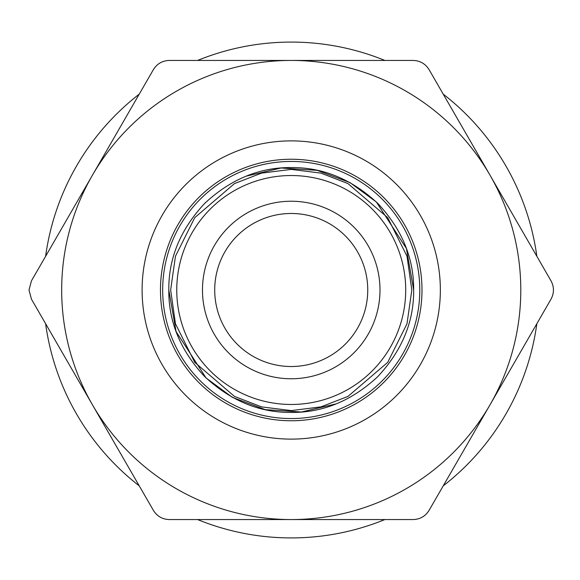 <?xml version="1.0" encoding="UTF-8"?>
<svg xmlns="http://www.w3.org/2000/svg" width="580" height="580" viewBox="0 0 580 580"><rect width="100%" height="100%" fill="white"/><g stroke="black" fill="none" stroke-linecap="round" stroke-linejoin="round"><path stroke-width="0.87" d="M405.703 290A114.47 114.47 0 0 1 291.232 404.47A114.47 114.47 0 0 1 176.755 290A114.47 114.47 0 0 1 291.232 175.53A114.47 114.47 0 0 1 405.703 290A114.47 114.47 0 0 0 291.232 175.53A114.47 114.47 0 0 0 176.755 290M168.802 290C168.519 321.769 180.474 350.625 204.66 376.572C230.586 400.751 259.449 412.699 291.232 412.431C322.995 412.706 351.857 400.758 377.805 376.572C401.983 350.639 413.939 321.777 413.663 290C413.932 258.223 401.983 229.368 377.805 203.428C351.871 179.249 323.017 167.301 291.232 167.569C259.463 167.294 230.608 179.242 204.66 203.428C180.481 229.361 168.526 258.216 168.802 290L176.059 331.543L206.074 377.971L232.42 397.38L265.306 409.654L301.433 412.003L336.255 403.854M162.675 290A128.55 128.55 0 0 0 291.232 418.55A128.55 128.55 0 0 0 419.782 290A128.55 128.55 0 0 0 291.232 161.45A128.55 128.55 0 0 0 162.675 290A128.55 128.55 0 0 1 291.232 161.45A128.55 128.55 0 0 1 419.782 290M367.749 290A76.517 76.517 0 0 1 291.232 366.517A76.517 76.517 0 0 1 214.709 290A76.517 76.517 0 0 1 291.232 213.483A76.517 76.517 0 0 1 367.749 290M202.471 290A88.762 88.762 0 0 0 291.232 378.762A88.762 88.762 0 0 0 379.994 290A88.762 88.762 0 0 0 291.232 201.238A88.762 88.762 0 0 0 202.471 290M421.986 290A130.754 130.754 0 0 0 291.232 159.246A130.754 130.754 0 0 0 160.471 290A130.754 130.754 0 0 0 291.232 420.754A130.754 130.754 0 0 0 421.986 290M440.351 290A149.118 149.118 0 0 0 291.232 140.882A149.118 149.118 0 0 0 142.107 290A149.118 149.118 0 0 0 291.232 439.118A149.118 149.118 0 0 0 440.351 290M45.602 256.317A247.921 247.921 0 0 1 139.251 94.127M197.591 60.443A247.921 247.921 0 0 1 384.873 60.443M443.214 94.127A247.921 247.921 0 0 1 536.855 256.317M31.458 299.186L29 290L31.458 280.814L92.43 175.218A229.557 229.557 0 0 0 291.232 519.557A229.557 229.557 0 0 0 490.035 175.218A229.557 229.557 0 0 0 92.43 175.218L153.395 69.622C157.049 63.749 162.349 60.69 169.295 60.443L413.163 60.443C420.079 60.675 425.379 63.735 429.07 69.622L551 280.814C554.255 286.919 554.255 293.045 551 299.186L429.07 510.378C425.408 516.251 420.108 519.31 413.163 519.557L169.295 519.557C162.385 519.325 157.078 516.265 153.395 510.378L31.458 299.186M536.855 323.683A247.921 247.921 0 0 1 443.214 485.873M384.873 519.557A247.921 247.921 0 0 1 197.591 519.557M139.251 485.873A247.921 247.921 0 0 1 45.602 323.683M170.636 290L175.457 323.763L194.757 362.355L234.48 396.408L261.544 406.885L291.232 410.596L320.914 406.885L347.978 396.408L387.708 362.355L407 323.763L411.822 290L407 256.237L387.708 217.645L347.978 183.592L320.914 173.115L291.232 169.403L261.544 173.115L234.48 183.592L194.757 217.645L175.457 256.237L170.636 290M413.663 290L406.399 248.457L376.384 202.029L350.037 182.62L317.151 170.346L281.024 167.997L246.203 176.146M205.624 202.471L204.66 203.428"/></g></svg>
